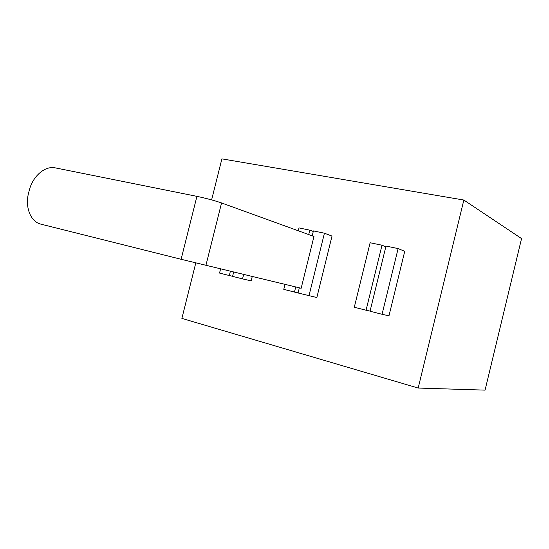 <?xml version="1.0" encoding="UTF-8"?>
<svg xmlns="http://www.w3.org/2000/svg" width="549" height="549" viewBox="0 0 549 549"><rect width="100%" height="100%" fill="white"/><g stroke="black" fill="none" stroke-linecap="round" stroke-linejoin="round"><path stroke-width="0.82" d="M463.843 200.042L418.187 388.054L485.062 390.133L521.55 238.575L463.843 200.042L221.899 158.867L211.612 199.898M195.801 262.923L181.884 318.413L418.187 388.054M299.342 287.813L298.066 292.981L316.842 297.537L332.008 236.084L324.425 233.208L313.417 230.916L312.203 235.83M285.006 284.375L283.771 289.35L294.47 292.068L295.733 286.949M294.47 292.068L298.086 292.892M220.588 268.914L219.552 273.066L229.31 275.543L230.374 271.261M229.31 275.543L232.604 276.305M233.668 272.05L232.591 276.373L242.534 278.892L251.154 280.882L252.245 276.511M382.001 245.225L370.129 242.747L354.297 307.241L366.073 310.226L382.001 245.225L385.83 246.776M366.073 310.226L370.067 311.118M382.056 314.282L388.98 315.819L404.737 251.325L398.121 248.587L386.002 246.062L370.04 311.235L382.056 314.282L398.121 248.587M242.534 278.892L243.639 274.445M308.977 295.746L324.425 233.208M196.919 196.35C206.314 198.347 214.529 200.55 221.556 202.952L313.966 236.468L301.161 288.252L181.108 259.286L40.928 224.157C30.476 221.81 24.794 206.877 28.644 192.768L29.214 190.551C32.638 176.346 44.908 165.517 55.339 167.884L196.919 196.35L181.108 259.286M308.703 234.553L309.787 230.161L299.006 227.91L298.292 230.779M309.787 230.161L313.287 231.465M221.556 202.952L205.916 265.387"/></g></svg>
